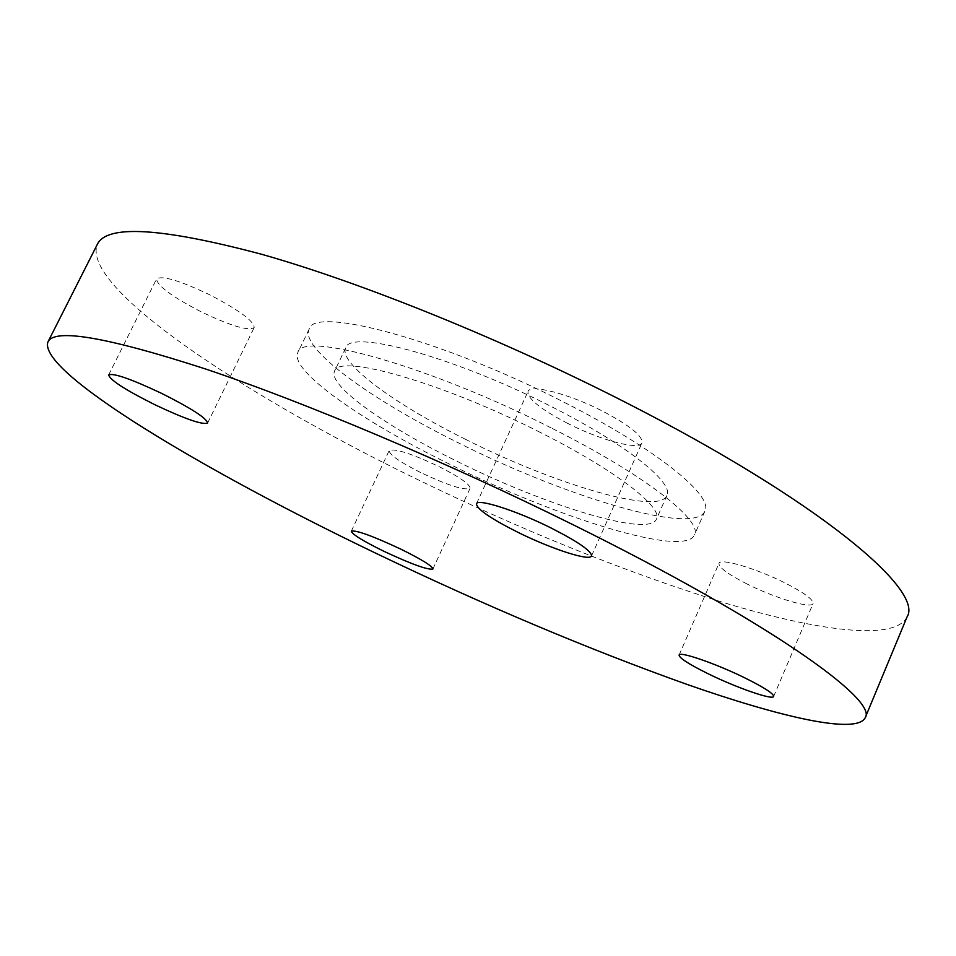 <?xml version="1.0" encoding="UTF-8"?>
<svg xmlns="http://www.w3.org/2000/svg" width="956" height="956" viewBox="0 0 956 956"><rect width="100%" height="100%" fill="white"/><g stroke="black" fill="none" stroke-linecap="round" stroke-linejoin="round"><path stroke-width="0.72" stroke-dasharray="4.78 3.58" d="M540.331 432.459C442.377 382.508 337.683 353.182 334.576 371.179C327.49 385.232 384.957 425.802 455.952 460.768C544.275 505.127 648.885 537.654 656.413 519.216C663.548 507.648 615.437 470.089 540.331 432.459M465.811 439.473C395.031 404.424 338.113 363.029 345.702 347.912C349.406 328.709 454.423 356.755 551.994 406.909C626.825 444.648 674.386 483.115 666.846 495.614C658.708 515.439 553.859 483.987 465.811 439.473M564.171 402.309C656.772 449.129 714.084 496.116 704.847 511.257C694.044 535.826 564.793 496.546 457.745 442.52C371.275 399.775 299.778 348.366 309.099 329.234C313.138 305.609 442.676 339.727 564.171 402.309M552.257 428.455C645.204 475.144 703.198 520.996 694.45 535.001C684.4 557.838 555.448 517.268 448.053 463.409C361.344 420.771 289.178 370.366 297.842 352.585C301.152 330.418 430.284 366.124 552.257 428.455M747.054 583.996C728.042 574.293 718.673 567.41 718.96 563.347C719.88 557.742 756.555 568.473 785.378 583.124C804.319 592.875 813.556 599.687 813.066 603.547C811.62 609.175 774.886 598.098 747.054 583.996M567.541 423.329C540.618 409.24 527.437 398.64 528.011 391.518C530.018 383.774 569.202 393.836 603.105 411.403C630.004 425.683 642.97 436.163 642.002 442.843C639.361 450.718 600.201 440.142 567.541 423.329M200.999 311.728C171.996 296.707 157.19 285.772 156.557 278.961C161.982 275.197 179.883 280.562 210.248 295.057C239.442 310.377 254.093 321.204 254.177 327.561C248.441 331.23 230.707 325.948 200.999 311.728M420.712 472.587C399.955 462.071 389.427 454.757 389.14 450.635C394.362 448.089 410.949 453.383 438.864 466.492C459.669 477.116 470.077 484.381 470.089 488.277C464.544 490.715 448.089 485.481 420.712 472.587M907.065 616.907C894.852 641.584 817.189 630.864 722.617 602.304C622.81 571.174 518.738 529.086 410.411 476.04C243.159 394.254 80.758 287.194 97.285 244.449M345.702 347.912L334.576 371.179M704.847 511.257L694.45 535.001M679.095 655.075L718.96 563.347M476.447 503.8L528.011 391.518M108.649 374.955L156.557 278.961M351.318 531.189L389.14 450.635M432.925 568.999L470.089 488.277M207.631 423.03L254.177 327.561M591.501 555.962L642.002 442.843M773.655 696.446L813.066 603.547M309.099 329.234L297.842 352.585M666.846 495.614L656.413 519.216"/><path stroke-width="1.43" d="M708.324 673.849C689.037 664.324 679.298 658.063 679.095 655.075C679.334 651.024 715.614 663.476 744.855 677.888C764.083 687.448 773.679 693.626 773.655 696.446C772.902 700.437 736.526 687.711 708.324 673.849M518.021 532.361C490.619 518.582 476.769 509.058 476.447 503.8C477.438 498.255 516.073 510.516 550.596 527.748C578.01 541.682 591.645 551.086 591.501 555.962C589.9 561.519 551.218 548.864 518.021 532.361M155.075 404.818C125.606 390.096 110.131 380.141 108.649 374.955C113.322 372.78 131.008 378.935 161.731 393.43C191.439 408.391 206.735 418.262 207.631 423.03C202.636 425.085 185.117 419.015 155.075 404.818M384.025 551.349C363.005 541.012 352.095 534.285 351.318 531.189C355.979 529.923 372.386 535.862 400.552 549.007C421.644 559.427 432.435 566.095 432.925 568.999C427.941 570.146 411.642 564.255 384.025 551.349M47.896 342.009L97.285 244.449C106.654 224.337 161.48 227.624 261.789 254.32C361.822 282.629 503.585 339.882 627.315 403.277C819.901 501.541 924.285 590.426 907.065 616.907L865.132 717.896C856.158 734.698 780.634 717.179 687.089 684.436C588.263 649.16 484.118 605.244 374.656 552.676C205.683 471.607 37.87 372.171 47.896 342.009C54.122 327.992 106.678 336.978 205.564 368.992C304.438 402.189 446.882 462.19 572.787 524.605C768.732 621.46 878.731 700.39 865.132 717.896"/></g></svg>
